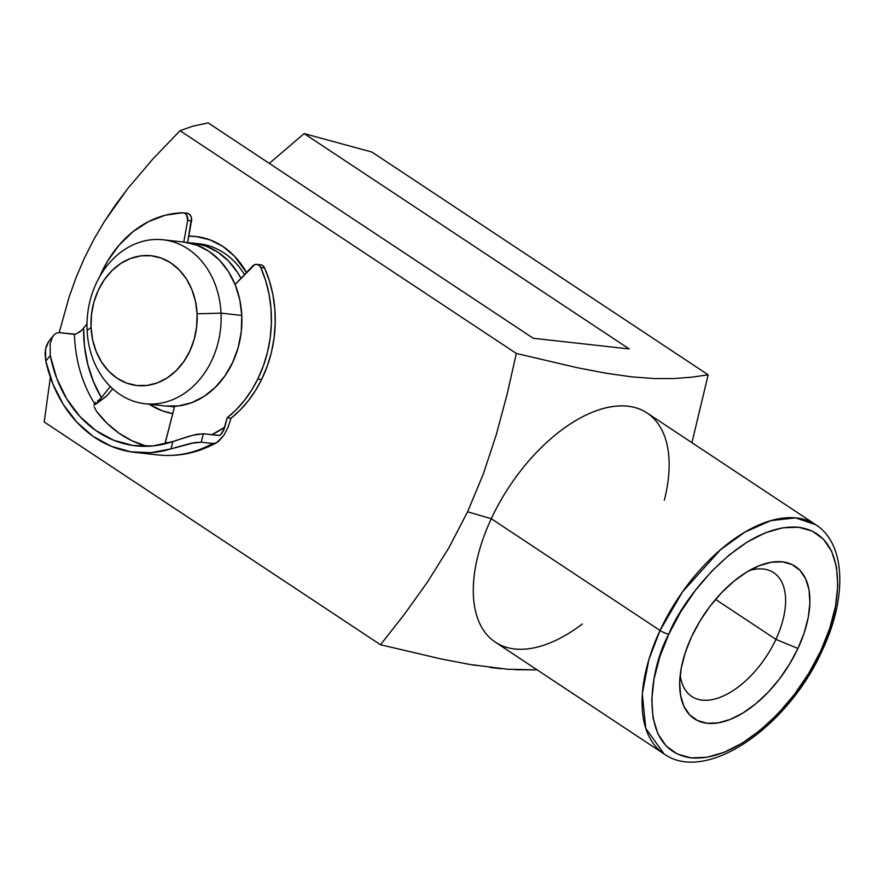 <?xml version="1.0" encoding="UTF-8"?>
<svg xmlns="http://www.w3.org/2000/svg" width="884" height="884" viewBox="0 0 884 884"><rect width="100%" height="100%" fill="white"/><g stroke="black" fill="none" stroke-linecap="round" stroke-linejoin="round"><path stroke-width="1.33" d="M193.154 243.122A82.466 66.875 96.3 0 1 240.945 278.327L237.542 272.449L228.613 261.123L217.983 252.249L206.038 246.172L193.253 243.133L188.535 242.813A82.466 66.875 96.3 0 1 193.154 243.122L199.154 243.796A82.466 66.875 96.3 0 1 244.47 274.615A82.466 66.875 -83.7 0 0 196.149 243.542M188.756 236.161A89.339 72.444 96.3 0 1 246.503 272.471L234.348 256.029L222.823 246.415L209.884 239.829L196.038 236.525L188.756 236.161M582.335 623.971A137.44 74.256 -56.5 0 1 486.929 634.756A137.44 74.256 -56.5 0 1 491.283 518.698L660.028 630.469A6.873 1.547 25 0 0 668.845 634.104C681.52 600.037 741.61 522.566 798.55 527.251C854.021 535.074 839.502 617.618 820.717 651L829.745 628.347L835.513 606.236L837.789 585.517L836.496 566.998L831.678 551.373L823.512 539.262L812.33 531.118L798.55 527.251L782.705 527.814L765.4 532.798L747.3 541.991L729.101 555.053L711.51 571.473L695.2 590.622L680.791 611.772L668.845 634.104L659.818 656.768L654.049 678.879L651.773 699.587L653.066 718.117L657.884 733.731L666.05 745.853L677.232 753.997L691.012 757.864L706.857 757.29L724.162 752.317L742.262 743.124L760.461 730.062L778.053 713.642L794.362 694.481L808.772 673.332L820.717 651A6.873 1.547 25 0 0 822.131 650.701A6.873 1.547 25 0 0 821.435 649.442A6.873 1.547 -155 0 1 822.131 650.701A6.873 1.547 -155 0 1 820.717 651C808.042 685.067 747.952 762.538 691.012 757.864C635.541 750.03 650.06 667.497 668.845 634.104A6.873 1.547 -155 0 1 660.028 630.469L648.834 659.685L642.314 693.874L645.773 728.394L664.061 753.941A137.44 74.256 -56.5 0 1 660.028 630.469L491.283 518.698A137.44 74.256 123.5 0 0 495.316 642.171L664.061 753.941C706.493 784.196 788.152 726.593 822.131 650.712C846.971 598.38 846.319 544.511 815.866 524.776L795.611 517.891L770.992 520.61L745.024 532.058L720.559 549.682L682.525 591.838L660.028 630.469A137.44 74.256 -56.5 0 1 815.866 524.776L647.121 413.005A137.44 74.256 123.5 0 0 491.283 518.698L467.592 511.803L448.962 547.671L427.613 581.838L404.596 614.026L380.496 644.756L441.536 659.044L470.023 664.481L507.471 669.243L537.152 669.873L515.052 669.718M680.216 674.934A74.223 40.1 123.5 0 0 719.709 697.465A74.223 40.1 123.5 0 0 775.898 639.375L797.943 648.469A91.395 49.371 -56.5 0 1 724.637 721.377A91.395 49.371 -56.5 0 1 679.652 683.476A91.395 49.371 -56.5 0 1 691.631 636.646L699.984 621.01L710.073 606.203L721.499 592.799L733.808 581.296L746.549 572.158L759.212 565.727L771.323 562.235L782.417 561.837L792.064 564.544L799.898 570.246L805.611 578.733L808.982 589.661L809.888 602.634L808.296 617.131L804.263 632.612L797.943 648.469L789.578 664.105L779.489 678.901L768.074 692.316L755.754 703.808L743.024 712.946L730.35 719.388L718.239 722.869L707.145 723.267L697.498 720.559L689.664 714.858L683.951 706.382L680.581 695.443L679.674 682.481L681.266 667.984L685.299 652.502L691.631 636.646A91.395 49.371 -56.5 0 1 757.058 566.633A91.395 49.371 -56.5 0 1 797.943 648.469L775.898 639.375A74.223 40.1 123.5 0 0 749.411 570.467A74.223 40.1 -56.5 0 1 773.71 572.699A74.223 40.1 -56.5 0 1 775.898 639.375L715.554 599.396L775.898 639.375A74.223 40.1 -56.5 0 1 691.741 696.448A74.223 40.1 -56.5 0 1 680.205 674.934M192.867 126.147L208.204 122.92L192.867 126.147L180.038 130.688L192.867 126.147M152.943 158.899L180.038 130.688L152.943 158.899L127.362 189.043L152.943 158.899M115.417 205.033L127.362 189.043L104.201 221.818L115.417 205.033M93.815 239.498L104.201 221.818L93.815 239.498L84.444 258.006L93.815 239.498M441.536 659.044L380.496 644.756L404.596 614.026L427.613 581.838L448.962 547.671L467.592 511.803L483.261 474.122L496.222 434.906L507.051 394.496L516.333 353.456L577.374 367.744L605.86 373.192L631.596 376.849L654.27 378.562L674.205 378.54L691.995 377.148L708.172 374.805L371.877 152.037L708.172 374.805L691.929 442.685L708.172 374.805L691.995 377.148L674.205 378.54L654.27 378.562L631.596 376.849L605.86 373.192L577.374 367.744L516.333 353.456L507.051 394.496L496.222 434.906L483.261 474.122L467.592 511.803L491.283 518.698A137.44 74.256 -56.5 0 1 615.242 406.253A137.44 74.256 -56.5 0 1 664.304 500.222M380.496 644.756L44.2 421.988L380.496 644.756M501.184 668.702L489.758 667.431M476.211 665.497L464.84 663.586M516.333 353.456L180.038 130.688L516.333 353.456M84.444 258.006L76.212 277.222L69.151 296.925L59.162 332.66L69.151 296.925L76.212 277.222L84.444 258.006M50.377 377.302L44.2 421.988L50.377 377.302M172.734 413.613L162.181 410.784L149.23 404.187A89.339 72.444 96.3 0 0 172.734 413.613M371.877 152.037L304.129 133.595L629.242 348.948L533.328 338.285L208.204 122.92L533.328 338.285L629.242 348.948L304.129 133.595L371.877 152.037M269.311 163.396L304.129 133.595L269.311 163.396M221.033 313.135L197.088 313.82A65.283 52.941 96.3 0 1 147.175 385.424A65.283 52.941 96.3 0 1 91.052 327.456L87.096 330.362A82.466 66.875 -83.7 0 0 157.982 403.59A82.466 66.875 -83.7 0 0 221.033 313.135A82.466 66.875 96.3 0 1 144.943 403.712A82.466 66.875 96.3 0 1 87.096 330.362A82.466 66.875 96.3 0 1 163.175 239.785A82.466 66.875 96.3 0 1 221.033 313.135L241.807 315.444L221.033 313.135A82.466 66.875 -83.7 0 0 150.136 239.907A82.466 66.875 -83.7 0 0 87.096 330.362L91.052 327.456L92.676 339.964L96.279 351.733L101.715 362.296L108.776 371.269L117.196 378.297L126.644 383.103L136.777 385.512L147.175 385.424L157.463 382.849L167.231 377.888L176.104 370.716L183.75 361.633L189.872 350.959L194.237 339.136L196.668 326.594L197.088 313.82L195.463 301.311L191.861 289.543L186.425 278.968L179.364 270.007L170.943 262.979L161.485 258.172L151.363 255.763L140.965 255.852L130.677 258.426L120.909 263.388L112.036 270.559L104.389 279.642L98.268 290.317L93.903 302.14L91.461 314.682L91.052 327.456A65.283 52.941 96.3 0 1 140.965 255.852A65.283 52.941 96.3 0 1 197.088 313.82L221.033 313.135M144.943 403.712L165.728 406.021A82.466 66.875 -83.7 0 0 241.807 315.444L241.288 331.577L238.216 347.423L232.702 362.363L224.967 375.844L215.309 387.325L204.093 396.375L191.751 402.651L178.767 405.9L165.628 406.01M174.435 406.983A82.466 66.875 96.3 0 1 170.347 406.331L174.435 406.983M184.06 242.117L196.845 245.155L208.79 251.233L219.42 260.095L228.348 271.432L235.21 284.781L239.763 299.643L241.807 315.444A82.466 66.875 -83.7 0 0 183.96 242.105L163.175 239.785M218.691 435.492L203.342 433.79L219.464 435.414L221.928 433.425L224.779 427.138A118.743 96.29 -83.7 0 1 211.784 434.729L224.779 427.138L227.144 417.845L230.989 418.276L239.94 410.253L248.117 401.027L255.377 390.717L261.62 379.49L267.2 366.308L271.377 352.44L274.062 338.097L275.222 323.544L274.836 309.002L272.902 294.748L269.465 281.002L264.581 268.007L260.747 267.576A112.146 90.941 96.3 0 1 257.785 379.059L261.62 379.49A112.146 90.941 -83.7 0 0 264.581 268.007L263.056 265.907L260.913 264.857M164.91 443.878L174.612 406.275L165.363 442.464L168.767 442.851A118.743 96.29 -83.7 0 1 165.363 442.464L165.363 442.497M223.354 431.072L227.144 417.845L236.105 409.822L244.271 400.596L251.531 390.286L257.785 379.059L263.366 365.888L267.532 352.009L270.228 337.677L271.388 323.113L271.001 308.582L269.067 294.317L265.631 280.571L260.747 267.576L259.222 265.476L257.078 264.427L254.725 264.625L235.089 284.482L252.625 266.029A6.597 5.348 96.3 0 1 256.736 264.382A6.597 5.348 96.3 0 1 260.747 267.576L264.581 268.007A6.597 5.348 -83.7 0 0 260.581 264.802L256.736 264.382M217.022 442.42L215.574 443.094L218.536 441.414L223.939 435.271L228.094 427.149L230.989 418.276A112.146 90.941 -83.7 0 0 261.62 379.49L257.785 379.059A112.146 90.941 96.3 0 1 227.144 417.845L230.989 418.276L228.094 427.149L223.939 435.271L217.022 442.42C198.248 452.884 178.557 457.061 157.938 454.94A131.948 106.997 -83.7 0 0 212.713 443.481L201.198 442.199L203.342 433.79L192.712 435.259L172.888 441.536A125.34 101.649 96.3 0 1 135.65 445.823A125.34 101.649 96.3 0 1 50.255 355.545L50.156 343.511L52.532 336.937L54.388 334.517L56.631 333.003L59.106 332.649L74.455 334.362A125.34 101.649 -83.7 0 0 94.533 403.435L94.555 403.402M96.599 411.524A125.34 101.649 -83.7 0 0 145.517 445.823L131.782 440.663L118.887 433.116L107.075 423.337L96.599 411.524L94.146 406.817M96.599 403.623L107.063 395.568L112.677 388.794L106.445 396.209L96.599 403.623L110.301 386.54L96.599 403.623L93.958 405.159M183.165 212.79L186.999 213.21A6.597 5.348 -83.7 0 1 191.508 220.912L187.673 220.481L186.668 215.055L184.855 213.331L182.579 212.768L165.319 215.199L148.6 221.575L133.009 231.663L119.119 245.089L107.428 261.366L99.616 276.825A112.146 90.941 96.3 0 1 182.579 212.768A6.597 5.348 96.3 0 1 183.165 212.79A6.597 5.348 96.3 0 1 187.673 220.481L183.773 242.083L187.673 220.481L191.508 220.912L187.585 242.625L191.508 218.028L190.502 215.486L188.69 213.762L186.413 213.188M81.604 330.362L86.986 323.953L81.604 330.362L75.681 334.24L59.106 332.649L56.631 333.003L54.388 334.517L52.532 336.937L50.156 343.511L50.255 355.545L45.813 361.092L45.427 349.379L48.62 341.589M158.203 454.962A131.948 106.997 96.3 0 0 212.713 443.481L215.574 443.094L212.713 443.481L201.198 442.199L194.712 442.597L171.01 448.873A131.948 106.997 96.3 0 1 134.921 452.376A131.948 106.997 96.3 0 1 45.813 361.092L52.863 383.954L63.35 404.574L76.897 422.243L93.041 436.309L111.185 446.276L130.699 451.801L150.877 452.674L171.01 448.873L172.888 441.536L153.076 445.912L133.13 445.503L113.804 440.309L95.859 430.552L79.98 416.585L66.764 398.96L56.731 378.352L50.255 355.545L45.813 361.092L45.051 353.125L46.288 345.987L48.576 341.644L53.559 335.434M83.615 328.163L84.566 346.804L87.914 364.893L93.582 381.976L101.406 397.623L99.572 399.502L101.384 397.656A118.743 96.29 -83.7 0 1 83.615 328.163M97.483 401.115L99.549 399.524L97.483 401.115M93.98 404.872L95.66 402.419L94.533 403.435A125.34 101.649 96.3 0 1 74.455 334.362M174.601 447.79L190.767 443.37L201.198 442.199L203.342 433.79L196.712 434.342L188.557 436.42L172.888 441.536L171.01 448.873M224.337 428.618L220.635 434.784L224.337 428.618M79.251 332.373L81.604 330.373L79.251 332.373M157.938 454.94L134.921 452.376"/></g></svg>
